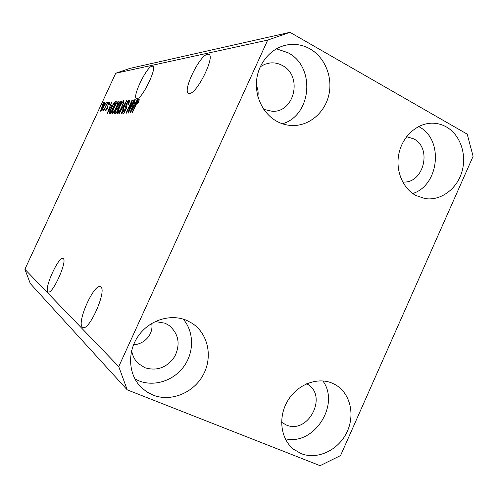 <?xml version="1.0" encoding="UTF-8"?>
<svg xmlns="http://www.w3.org/2000/svg" width="498" height="498" viewBox="0 0 498 498"><rect width="100%" height="100%" fill="white"/><g stroke="black" fill="none" stroke-linecap="round" stroke-linejoin="round"><path stroke-width="0.75" d="M100.727 286.96C107.294 290.241 88.98 331.718 82.811 327.429L82.319 327.074C76.53 322.306 94.259 282.926 100.422 286.773L100.727 286.96M151.703 323.42C153.758 334.781 143.661 344.523 133.551 344.74M207.535 54.257L208.681 54.307C215.752 55.589 197.034 93.836 189.557 93.425L188.698 93.325C181.951 91.713 199.536 55.222 207.535 54.257M256.364 85.606C258.008 88.999 258.506 92.609 257.871 96.444M47.926 291.716L48.213 291.915C52.383 294.972 67.772 260.74 63.202 258.618L63.028 258.518C58.832 255.742 43.88 288.572 47.926 291.716M137.043 98.635C142.173 99.052 157.629 67.012 152.681 66.222L152.021 66.19C146.518 66.726 131.796 97.552 136.552 98.579L137.043 98.635M263.797 109.404L272.344 111.309C294.748 112.517 302.852 75.69 282.366 65.499C278.444 63.346 274.292 62.511 269.916 62.985L264.892 64.236L260.267 66.726M131.671 350.517C132.468 355.697 134.69 360.029 138.332 363.521L144.893 367.723C157.169 371.352 167.141 367.568 174.817 356.356C180.575 344.118 178.695 333.834 169.177 325.505L165.137 323.227L155.214 321.521M281.582 422.26L286.064 424.887C308.113 434.991 328.363 395.891 307.31 384.095L306.724 383.746M402.67 181.969C423.406 184.26 432.681 148.23 413.738 138.874L406.598 136.695M446.469 126.996C460.432 134.939 467.099 154.853 461.845 172.059C456.716 189.315 440.506 201.099 424.931 198.553L415.973 195.527C402.496 188.431 395.051 169.837 399.11 152.687C403.075 135.512 417.878 122.738 432.955 123.193C437.754 123.336 442.255 124.606 446.469 126.996M418.594 126.548L419.117 126.834C443.892 139.378 439.329 185.287 412.724 193.523M332.434 383.261L335.696 384.917C350.573 393.594 355.398 415.475 346.558 432.918C337.912 450.441 317.238 460.065 301.128 453.616L293.615 449.258C280.617 439.037 277.84 417.28 287.651 400.884C297.325 384.4 317.463 376.669 332.434 383.261M322.829 380.908C340.557 404.613 313.777 446.196 285.205 438.713M186.875 320.463L192.309 323.401C208.251 333.841 213.007 357.097 203.159 374.982C193.492 392.959 170.914 402.241 153.011 395.088L146.537 391.714L140.89 387.058C128.322 374.415 127.09 351.955 138.27 336.026C149.338 320.015 170.69 313.373 186.875 320.463M183.22 319.125C194.021 331.637 194.32 351.868 184.048 366.211C173.864 380.603 154.442 387.064 138.923 380.852L134.921 378.941M310.098 48.935C325.126 57.507 333.05 77.539 328.761 95.311C324.572 113.108 308.772 126.206 291.915 125.533C286.761 125.322 281.843 123.977 277.168 121.506C263.025 114.017 254.335 96.052 256.794 78.721C259.19 61.391 272.443 47.105 288.062 44.758C295.831 43.65 303.176 45.044 310.098 48.935M276.421 48.798L288.143 52.794C315.813 66.9 311.704 115.517 282.434 123.784M473.1 156.322L340.545 455.57L320.096 465.68L127.227 389.853L30.31 283.574L24.9 269.275L115.71 73.256L129.86 68.407L289.992 32.32L467.211 134.155L473.1 156.322M129.194 110.388L134.062 99.837L134.454 99.799L128.322 113.077L127.918 113.096L131.248 102.663L126.399 113.164L126.025 113.177L132.101 100.023L132.505 99.986L129.194 110.388L129.492 110.544M126.318 104.014C127.507 101.573 128.465 100.285 129.181 100.142L129.349 100.16C129.785 100.559 129.455 101.984 128.347 104.431L127.899 104.63L128.559 101.679L126.704 103.945C126.119 105.439 126.038 106.236 126.455 106.329C126.866 106.64 126.635 107.811 125.757 109.853C124.637 112.143 123.753 113.351 123.087 113.469L122.938 113.444C122.539 113.102 122.825 111.832 123.803 109.647L124.245 109.46L123.778 111.95L125.403 109.84L125.894 108.527L125.434 107.064L126.318 104.014L126.604 104.163M119.24 113.476L126.617 100.546L121.705 113.363L121.331 113.382L125.757 102.065L119.24 113.476M123.61 100.677L123.697 102.582L122.022 106.927C120.304 110.724 118.823 112.984 117.584 113.706L117.472 113.687C117.067 112.822 117.671 110.681 119.277 107.269L121.717 102.706L123.878 100.814M118.063 101.212L118.126 103.074L116.482 107.319C114.801 111.023 113.363 113.233 112.175 113.936L112.069 113.924C111.689 113.077 112.287 110.986 113.861 107.649L116.239 103.192L118.312 101.337M111.645 105.452L107.014 114.005L111.633 101.984L110.562 105.539L111.876 105.57M102.532 104.437L103.603 102.75L102.532 104.437M127.227 389.853L118.748 366.596L24.9 269.275M118.748 366.596L267.7 40.095L115.71 73.256M102.009 107.039C103.136 104.518 104.094 102.999 104.885 102.482L104.972 102.488C105.184 103.086 104.748 104.53 103.652 106.827C102.526 109.323 101.573 110.817 100.808 111.297L100.733 111.284C100.509 110.705 100.938 109.286 102.009 107.039L102.239 107.151M105.308 104.194L106.391 102.482L105.308 104.194M105.246 106.858L107.618 102.364L103.628 110.986L103.964 109.628L102.899 111.178L102.825 110.73L105.489 106.977M107.419 104.007L108.514 102.277L107.419 104.007M107.761 104.879L109.797 102.009L109.249 104.742L108.863 104.922L109.199 103.254L108.166 104.636L107.475 108.489L105.539 111.004L106.08 108.583L106.46 108.402L106.199 109.778L107.082 108.689L108.01 105.003M111.291 107.904C112.897 104.306 114.254 102.215 115.349 101.623L116.289 101.536L110.593 113.849L109.323 113.681C109.386 112.424 110.039 110.5 111.291 107.904L111.546 108.035M118.02 104.879C119.165 102.451 120.068 101.2 120.721 101.113L121.749 101.013L115.922 113.619L114.764 113.637C114.428 113.395 114.665 112.367 115.474 110.556L118.287 105.01M135.095 103.565L137.28 99.532L137.691 99.488L130.295 112.99L129.922 113.009L134.89 99.756L135.294 99.718L133.781 103.671L135.381 103.709M139.042 99.195L139.21 100.092L137.927 103.335L137.448 103.547L138.344 100.777L137.429 101.829L132.263 112.909L131.87 112.922L136.097 103.777C137.193 101.243 138.17 99.718 139.042 99.195L139.259 99.301M267.7 40.095L289.992 32.32M101.374 110.077L103.347 106.852L104.362 103.702L102.339 106.933L101.331 110.07L101.797 110.288M103.186 110.911L102.825 110.73M106.659 110.008L106.199 109.778M107.636 108.128L107.319 107.966M111.608 106.062L110.562 105.539M108.956 110.432L110.88 106.877L110.014 106.939L107.749 112.735L109.187 110.544M116.078 101.997L115.349 101.623M109.734 113.886L109.323 113.681M110.936 112.424L115.293 103.005L114.721 103.055L113.108 104.904L111.602 107.898L110.058 112.231L111.191 112.554M111.079 112.803L110.382 112.455M116.576 103.366L116.239 103.192M112.847 112.486C113.768 111.913 114.87 110.189 116.152 107.325C117.316 104.854 117.758 103.31 117.491 102.675L117.397 102.663C116.488 103.242 115.412 104.91 114.173 107.661L113.021 110.45L112.76 112.473L113.451 112.791L112.76 112.473M116.532 112.299L118.275 108.539L117.055 107.91M118.001 108.402L117.005 108.583L115.91 110.332L115.492 112.168L116.264 112.162M118.68 106.927L120.721 102.52L119.626 102.769L118.368 104.835L117.87 106.952L118.954 107.064M122.072 102.887L121.717 102.706M118.269 112.224C119.234 111.633 120.367 109.871 121.674 106.933C122.863 104.412 123.317 102.825 123.025 102.177L122.925 102.158C121.979 102.762 120.871 104.468 119.607 107.288L118.431 110.133L118.175 112.206L118.904 112.542L118.175 112.206M129.499 100.303L129.181 100.142M124.407 112.274L123.778 111.95M126.237 108.695L125.894 108.527M126.567 107.636L125.434 107.064M131.597 102.837L131.248 102.663M132.437 100.198L132.101 100.023M135.213 99.924L134.89 99.756M135.051 104.312L133.781 103.671M132.095 109.062L134.248 105.14L133.19 105.221L130.75 111.608L132.368 109.205M138.892 101.075L138.382 100.82M107.78 107.786L107.201 107.493M121.518 101.517L120.721 101.113M116.42 112.548L115.704 112.187M118.817 107.363L118.051 106.977M126.455 108.06L125.739 107.693M208.681 54.307L209.048 54.506M335.303 384.693L335.696 384.917M191.836 323.096L192.309 323.401M101.331 110.07L101.791 110.301M104.362 103.702L104.835 103.939M109.267 103.267L109.741 103.503M106.142 109.765L106.653 110.021M110.189 112.424L111.054 112.859M117.509 102.681L118.144 103.005M115.492 112.168L116.389 112.616M117.87 106.952L118.792 107.419M123.025 102.177L123.709 102.526M128.559 101.679L129.287 102.053M123.678 111.938L124.388 112.299M138.344 100.777L138.898 101.063M285.366 45.287L288.062 44.758M431.498 123.199L432.955 123.193M269.916 62.985L268.341 63.234"/></g></svg>
